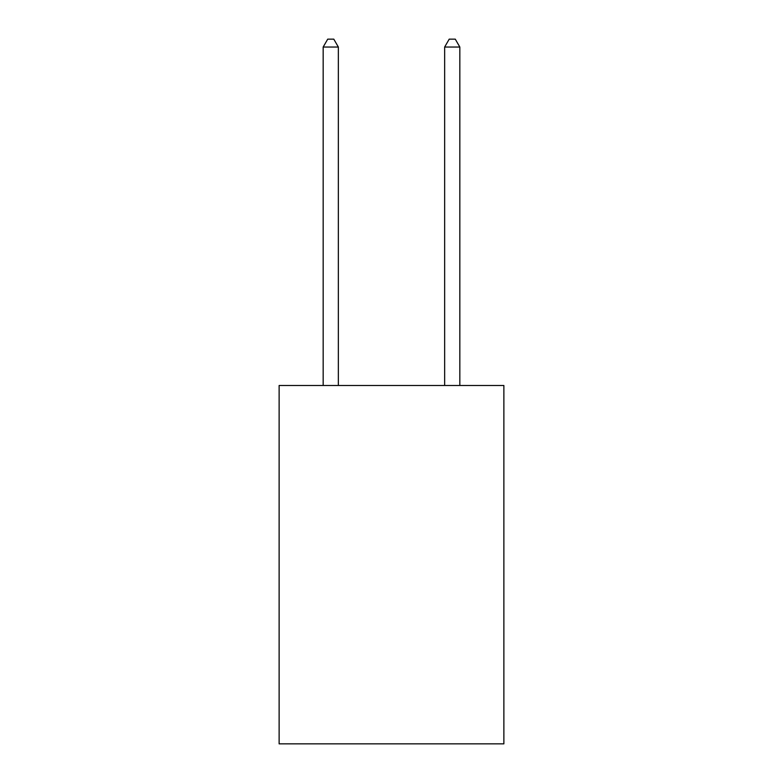 <?xml version="1.0" encoding="UTF-8"?>
<svg xmlns="http://www.w3.org/2000/svg" width="783" height="783" viewBox="0 0 783 783"><rect width="100%" height="100%" fill="white"/><g stroke="black" fill="none" stroke-linecap="round" stroke-linejoin="round"><path stroke-width="1.17" d="M503.87 385.49L503.87 743.85L279.13 743.85L279.13 385.49L503.87 385.49M338.354 385.49L338.354 47.049L323.164 47.049L323.164 385.49M323.164 47.049L327.725 39.15L333.793 39.15L338.354 47.049M459.836 385.49L459.836 47.049L444.646 47.049L444.646 385.49M444.646 47.049L449.207 39.15L455.275 39.15L459.836 47.049"/></g></svg>
